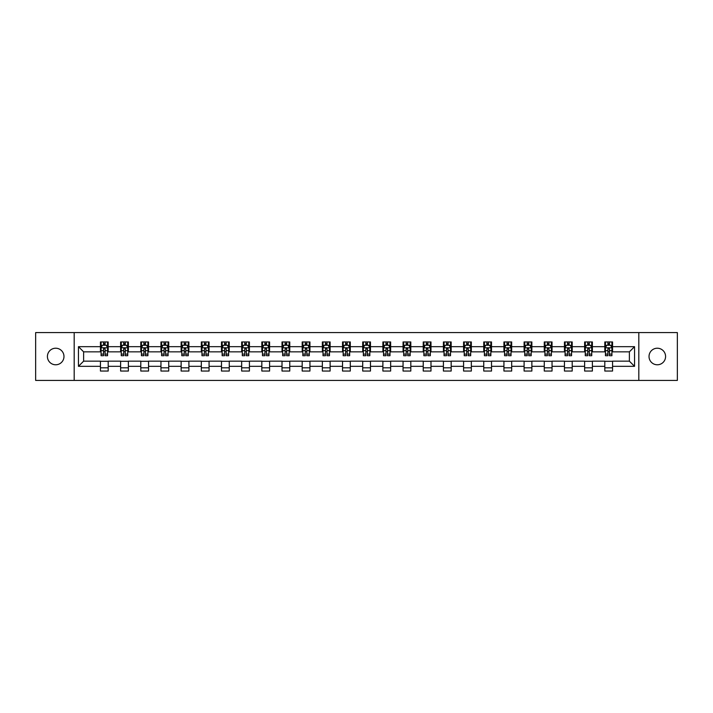 <?xml version="1.0" encoding="UTF-8"?>
<svg xmlns="http://www.w3.org/2000/svg" width="713" height="713" viewBox="0 0 713 713"><rect width="100%" height="100%" fill="white"/><g stroke="black" fill="none" stroke-linecap="round" stroke-linejoin="round"><path stroke-width="1.07" d="M657.306 348.22A8.28 8.28 0 0 0 649.026 356.5A8.28 8.28 0 0 0 657.306 364.78A8.28 8.28 0 0 0 665.585 356.5A8.28 8.28 0 0 0 657.306 348.22M55.694 348.22A8.28 8.28 0 0 0 47.415 356.5A8.28 8.28 0 0 0 55.694 364.78A8.28 8.28 0 0 0 63.974 356.5A8.28 8.28 0 0 0 55.694 348.22M638.812 380.421L677.35 380.421L677.35 332.579L638.812 332.579L638.812 380.421L74.188 380.421L74.188 332.579L35.65 332.579L35.65 380.421L74.188 380.421M638.812 332.579L74.188 332.579M612.556 346.67L612.556 341.955L604.802 341.955L604.802 346.67L592.387 346.67L592.387 341.955L584.624 341.955L584.624 346.67L572.209 346.67L572.209 341.955L564.455 341.955L564.455 346.67L552.04 346.67L552.04 341.955L544.277 341.955L544.277 346.67L531.862 346.67L531.862 341.955L524.1 341.955L524.1 346.67L511.684 346.67L511.684 341.955L503.931 341.955L503.931 346.67L491.515 346.67L491.515 341.955L483.753 341.955L483.753 346.67L471.338 346.67L471.338 341.955L463.584 341.955L463.584 346.67L451.169 346.67L451.169 341.955L443.406 341.955L443.406 346.67L430.991 346.67L430.991 341.955L423.228 341.955L423.228 346.67L410.813 346.67L410.813 341.955L403.059 341.955L403.059 346.67L390.644 346.67L390.644 341.955L382.881 341.955L382.881 346.67L370.466 346.67L370.466 341.955L362.703 341.955L362.703 346.67L350.297 346.67L350.297 341.955L342.534 341.955L342.534 346.67L330.119 346.67L330.119 341.955L322.356 341.955L322.356 346.67L309.941 346.67L309.941 341.955L302.187 341.955L302.187 346.67L289.772 346.67L289.772 341.955L282.009 341.955L282.009 346.67L269.594 346.67L269.594 341.955L261.831 341.955L261.831 346.67L249.416 346.67L249.416 341.955L241.662 341.955L241.662 346.67L229.247 346.67L229.247 341.955L221.485 341.955L221.485 346.67L209.069 346.67L209.069 341.955L201.316 341.955L201.316 346.67L188.9 346.67L188.9 341.955L181.138 341.955L181.138 346.67L168.723 346.67L168.723 341.955L160.96 341.955L160.96 346.67L148.545 346.67L148.545 341.955L140.791 341.955L140.791 346.67L128.376 346.67L128.376 341.955L120.613 341.955L120.613 346.67L108.198 346.67L108.198 341.955L100.444 341.955L100.444 346.67L78.457 346.67L78.457 366.33L83.626 361.152L100.444 361.152L100.444 371.045L108.198 371.045L108.198 361.152L120.613 361.152L120.613 371.045L128.376 371.045L128.376 361.152L140.791 361.152L140.791 371.045L148.545 371.045L148.545 361.152L160.96 361.152L160.96 371.045L168.723 371.045L168.723 361.152L181.138 361.152L181.138 371.045L188.9 371.045L188.9 361.152L201.316 361.152L201.316 371.045L209.069 371.045L209.069 361.152L221.485 361.152L221.485 371.045L229.247 371.045L229.247 361.152L241.662 361.152L241.662 371.045L249.416 371.045L249.416 361.152L261.831 361.152L261.831 371.045L269.594 371.045L269.594 361.152L282.009 361.152L282.009 371.045L289.772 371.045L289.772 361.152L302.187 361.152L302.187 371.045L309.941 371.045L309.941 361.152L322.356 361.152L322.356 371.045L330.119 371.045L330.119 361.152L342.534 361.152L342.534 371.045L350.297 371.045L350.297 361.152L362.703 361.152L362.703 371.045L370.466 371.045L370.466 361.152L382.881 361.152L382.881 371.045L390.644 371.045L390.644 361.152L403.059 361.152L403.059 371.045L410.813 371.045L410.813 361.152L423.228 361.152L423.228 371.045L430.991 371.045L430.991 361.152L443.406 361.152L443.406 371.045L451.169 371.045L451.169 361.152L463.584 361.152L463.584 371.045L471.338 371.045L471.338 361.152L483.753 361.152L483.753 371.045L491.515 371.045L491.515 361.152L503.931 361.152L503.931 371.045L511.684 371.045L511.684 361.152L524.1 361.152L524.1 371.045L531.862 371.045L531.862 361.152L544.277 361.152L544.277 371.045L552.04 371.045L552.04 361.152L564.455 361.152L564.455 371.045L572.209 371.045L572.209 361.152L584.624 361.152L584.624 371.045L592.387 371.045L592.387 361.152L604.802 361.152L604.802 371.045L612.556 371.045L612.556 361.152L629.374 361.152L629.374 351.848L612.556 351.848L612.556 346.67L634.543 346.67L634.543 366.33L612.556 366.33M604.802 366.33L592.387 366.33M584.624 366.33L572.209 366.33M564.455 366.33L552.04 366.33M544.277 366.33L531.862 366.33M524.1 366.33L511.684 366.33M503.931 366.33L491.515 366.33M483.753 366.33L471.338 366.33M463.584 366.33L451.169 366.33M443.406 366.33L430.991 366.33M423.228 366.33L410.813 366.33M403.059 366.33L390.644 366.33M382.881 366.33L370.466 366.33M362.703 366.33L350.297 366.33M342.534 366.33L330.119 366.33M322.356 366.33L309.941 366.33M302.187 366.33L289.772 366.33M282.009 366.33L269.594 366.33M261.831 366.33L249.416 366.33M241.662 366.33L229.247 366.33M221.485 366.33L209.069 366.33M201.316 366.33L188.9 366.33M181.138 366.33L168.723 366.33M160.96 366.33L148.545 366.33M140.791 366.33L128.376 366.33M120.613 366.33L108.198 366.33M100.444 366.33L78.457 366.33M604.802 346.67L604.802 351.848L592.387 351.848L592.387 346.67M584.624 346.67L584.624 351.848L572.209 351.848L572.209 346.67M564.455 346.67L564.455 351.848L552.04 351.848L552.04 346.67M544.277 346.67L544.277 351.848L531.862 351.848L531.862 346.67M524.1 346.67L524.1 351.848L511.684 351.848L511.684 346.67M503.931 346.67L503.931 351.848L491.515 351.848L491.515 346.67M483.753 346.67L483.753 351.848L471.338 351.848L471.338 346.67M463.584 346.67L463.584 351.848L451.169 351.848L451.169 346.67M443.406 346.67L443.406 351.848L430.991 351.848L430.991 346.67M423.228 346.67L423.228 351.848L410.813 351.848L410.813 346.67M403.059 346.67L403.059 351.848L390.644 351.848L390.644 346.67M382.881 346.67L382.881 351.848L370.466 351.848L370.466 346.67M362.703 346.67L362.703 351.848L350.297 351.848L350.297 346.67M342.534 346.67L342.534 351.848L330.119 351.848L330.119 346.67M322.356 346.67L322.356 351.848L309.941 351.848L309.941 346.67M302.187 346.67L302.187 351.848L289.772 351.848L289.772 346.67M282.009 346.67L282.009 351.848L269.594 351.848L269.594 346.67M261.831 346.67L261.831 351.848L249.416 351.848L249.416 346.67M241.662 346.67L241.662 351.848L229.247 351.848L229.247 346.67M221.485 346.67L221.485 351.848L209.069 351.848L209.069 346.67M201.316 346.67L201.316 351.848L188.9 351.848L188.9 346.67M181.138 346.67L181.138 351.848L168.723 351.848L168.723 346.67M160.96 346.67L160.96 351.848L148.545 351.848L148.545 346.67M140.791 346.67L140.791 351.848L128.376 351.848L128.376 346.67M120.613 346.67L120.613 351.848L108.198 351.848L108.198 346.67M100.444 346.67L100.444 351.848L83.626 351.848L78.457 346.67M83.626 351.848L83.626 361.152M634.543 366.33L629.374 361.152M629.374 351.848L634.543 346.67M100.444 345.181L101.086 345.181M103.545 345.181L105.096 345.181M107.556 345.181L108.198 345.181M100.444 351.714L101.086 351.714M103.545 351.714L105.096 351.714M107.556 351.714L108.198 351.714M100.444 361.286L108.198 361.286M100.444 367.819L108.198 367.819M120.613 361.286L128.376 361.286M120.613 367.819L128.376 367.819M120.613 345.181L121.263 345.181M123.714 345.181L125.274 345.181M127.725 345.181L128.376 345.181M120.613 351.714L121.263 351.714M123.714 351.714L125.274 351.714M127.725 351.714L128.376 351.714M140.791 361.286L148.545 361.286M140.791 367.819L148.545 367.819M140.791 345.181L141.432 345.181M143.892 345.181L145.443 345.181M147.903 345.181L148.545 345.181M140.791 351.714L141.432 351.714M143.892 351.714L145.443 351.714M147.903 351.714L148.545 351.714M160.96 361.286L168.723 361.286M160.96 367.819L168.723 367.819M160.96 345.181L161.61 345.181M164.07 345.181L165.621 345.181M168.081 345.181L168.723 345.181M160.96 351.714L161.61 351.714M164.07 351.714L165.621 351.714M168.081 351.714L168.723 351.714M181.138 361.286L188.9 361.286M181.138 367.819L188.9 367.819M181.138 345.181L181.788 345.181M184.239 345.181L185.79 345.181M188.25 345.181L188.9 345.181M181.138 351.714L181.788 351.714M184.239 351.714L185.79 351.714M188.25 351.714L188.9 351.714M201.316 361.286L209.069 361.286M201.316 367.819L209.069 367.819M201.316 345.181L201.957 345.181M204.417 345.181L205.968 345.181M208.428 345.181L209.069 345.181M201.316 351.714L201.957 351.714M204.417 351.714L205.968 351.714M208.428 351.714L209.069 351.714M221.485 361.286L229.247 361.286M221.485 367.819L229.247 367.819M221.485 345.181L222.135 345.181M224.595 345.181L226.146 345.181M228.597 345.181L229.247 345.181M221.485 351.714L222.135 351.714M224.595 351.714L226.146 351.714M228.597 351.714L229.247 351.714M241.662 361.286L249.416 361.286M241.662 367.819L249.416 367.819M241.662 345.181L242.304 345.181M244.764 345.181L246.315 345.181M248.775 345.181L249.416 345.181M241.662 351.714L242.304 351.714M244.764 351.714L246.315 351.714M248.775 351.714L249.416 351.714M261.831 361.286L269.594 361.286M261.831 367.819L269.594 367.819M261.831 345.181L262.482 345.181M264.942 345.181L266.493 345.181M268.953 345.181L269.594 345.181M261.831 351.714L262.482 351.714M264.942 351.714L266.493 351.714M268.953 351.714L269.594 351.714M282.009 361.286L289.772 361.286M282.009 367.819L289.772 367.819M282.009 345.181L282.66 345.181M285.111 345.181L286.662 345.181M289.121 345.181L289.772 345.181M282.009 351.714L282.66 351.714M285.111 351.714L286.662 351.714M289.121 351.714L289.772 351.714M302.187 361.286L309.941 361.286M302.187 367.819L309.941 367.819M302.187 345.181L302.829 345.181M305.289 345.181L306.84 345.181M309.299 345.181L309.941 345.181M302.187 351.714L302.829 351.714M305.289 351.714L306.84 351.714M309.299 351.714L309.941 351.714M322.356 361.286L330.119 361.286M322.356 367.819L330.119 367.819M322.356 345.181L323.007 345.181M325.467 345.181L327.017 345.181M329.468 345.181L330.119 345.181M322.356 351.714L323.007 351.714M325.467 351.714L327.017 351.714M329.468 351.714L330.119 351.714M342.534 361.286L350.297 361.286M342.534 367.819L350.297 367.819M342.534 345.181L343.176 345.181M345.636 345.181L347.186 345.181M349.646 345.181L350.297 345.181M342.534 351.714L343.176 351.714M345.636 351.714L347.186 351.714M349.646 351.714L350.297 351.714M362.703 361.286L370.466 361.286M362.703 367.819L370.466 367.819M362.703 345.181L363.354 345.181M365.814 345.181L367.364 345.181M369.824 345.181L370.466 345.181M362.703 351.714L363.354 351.714M365.814 351.714L367.364 351.714M369.824 351.714L370.466 351.714M382.881 361.286L390.644 361.286M382.881 367.819L390.644 367.819M382.881 345.181L383.532 345.181M385.983 345.181L387.533 345.181M389.993 345.181L390.644 345.181M382.881 351.714L383.532 351.714M385.983 351.714L387.533 351.714M389.993 351.714L390.644 351.714M403.059 361.286L410.813 361.286M403.059 367.819L410.813 367.819M403.059 345.181L403.701 345.181M406.16 345.181L407.711 345.181M410.171 345.181L410.813 345.181M403.059 351.714L403.701 351.714M406.16 351.714L407.711 351.714M410.171 351.714L410.813 351.714M423.228 361.286L430.991 361.286M423.228 367.819L430.991 367.819M423.228 345.181L423.879 345.181M426.338 345.181L427.889 345.181M430.34 345.181L430.991 345.181M423.228 351.714L423.879 351.714M426.338 351.714L427.889 351.714M430.34 351.714L430.991 351.714M443.406 361.286L451.169 361.286M443.406 367.819L451.169 367.819M443.406 345.181L444.047 345.181M446.507 345.181L448.058 345.181M450.518 345.181L451.169 345.181M443.406 351.714L444.047 351.714M446.507 351.714L448.058 351.714M450.518 351.714L451.169 351.714M463.584 361.286L471.338 361.286M463.584 367.819L471.338 367.819M463.584 345.181L464.225 345.181M466.685 345.181L468.236 345.181M470.696 345.181L471.338 345.181M463.584 351.714L464.225 351.714M466.685 351.714L468.236 351.714M470.696 351.714L471.338 351.714M483.753 361.286L491.515 361.286M483.753 367.819L491.515 367.819M483.753 345.181L484.403 345.181M486.854 345.181L488.405 345.181M490.865 345.181L491.515 345.181M483.753 351.714L484.403 351.714M486.854 351.714L488.405 351.714M490.865 351.714L491.515 351.714M503.931 361.286L511.684 361.286M503.931 367.819L511.684 367.819M503.931 345.181L504.572 345.181M507.032 345.181L508.583 345.181M511.043 345.181L511.684 345.181M503.931 351.714L504.572 351.714M507.032 351.714L508.583 351.714M511.043 351.714L511.684 351.714M524.1 361.286L531.862 361.286M524.1 367.819L531.862 367.819M524.1 345.181L524.75 345.181M527.21 345.181L528.761 345.181M531.212 345.181L531.862 345.181M524.1 351.714L524.75 351.714M527.21 351.714L528.761 351.714M531.212 351.714L531.862 351.714M544.277 361.286L552.04 361.286M544.277 367.819L552.04 367.819M544.277 345.181L544.919 345.181M547.379 345.181L548.93 345.181M551.39 345.181L552.04 345.181M544.277 351.714L544.919 351.714M547.379 351.714L548.93 351.714M551.39 351.714L552.04 351.714M564.455 361.286L572.209 361.286M564.455 367.819L572.209 367.819M564.455 345.181L565.097 345.181M567.557 345.181L569.108 345.181M571.568 345.181L572.209 345.181M564.455 351.714L565.097 351.714M567.557 351.714L569.108 351.714M571.568 351.714L572.209 351.714M584.624 361.286L592.387 361.286M584.624 367.819L592.387 367.819M584.624 345.181L585.275 345.181M587.726 345.181L589.286 345.181M591.737 345.181L592.387 345.181M584.624 351.714L585.275 351.714M587.726 351.714L589.286 351.714M591.737 351.714L592.387 351.714M604.802 361.286L612.556 361.286M604.802 367.819L612.556 367.819M604.802 345.181L605.444 345.181M607.904 345.181L609.455 345.181M611.914 345.181L612.556 345.181M604.802 351.714L605.444 351.714M607.904 351.714L609.455 351.714M611.914 351.714L612.556 351.714M105.096 343.63L103.545 343.63M107.556 354.103L105.096 354.103L105.096 355.725L107.556 355.725L107.556 347.837L106.264 345.252L102.378 345.252L101.086 347.837L101.086 355.725L103.545 355.725L103.545 354.103L101.086 354.103M101.086 347.837L101.086 341.955M107.556 347.837L107.556 341.955M103.545 345.252L103.545 341.955M105.096 341.955L105.096 345.252M105.096 354.103L105.096 348.809L103.545 348.809L103.545 354.103M125.274 343.63L123.714 343.63M127.725 354.103L125.274 354.103L125.274 355.725L127.725 355.725L127.725 347.837L126.433 345.252L122.556 345.252L121.263 347.837L121.263 355.725L123.714 355.725L123.714 354.103L121.263 354.103M121.263 347.837L121.263 341.955M127.725 347.837L127.725 341.955M123.714 345.252L123.714 341.955M125.274 341.955L125.274 345.252M125.274 354.103L125.274 348.809L123.714 348.809L123.714 354.103M145.443 343.63L143.892 343.63M147.903 354.103L145.443 354.103L145.443 355.725L147.903 355.725L147.903 347.837L146.611 345.252L142.734 345.252L141.432 347.837L141.432 355.725L143.892 355.725L143.892 354.103L141.432 354.103M141.432 347.837L141.432 341.955M147.903 347.837L147.903 341.955M143.892 345.252L143.892 341.955M145.443 341.955L145.443 345.252M145.443 354.103L145.443 348.809L143.892 348.809L143.892 354.103M165.621 343.63L164.07 343.63M168.081 354.103L165.621 354.103L165.621 355.725L168.081 355.725L168.081 347.837L166.78 345.252L162.903 345.252L161.61 347.837L161.61 355.725L164.07 355.725L164.07 354.103L161.61 354.103M161.61 347.837L161.61 341.955M168.081 347.837L168.081 341.955M164.07 345.252L164.07 341.955M165.621 341.955L165.621 345.252M165.621 354.103L165.621 348.809L164.07 348.809L164.07 354.103M185.79 343.63L184.239 343.63M188.25 354.103L185.79 354.103L185.79 355.725L188.25 355.725L188.25 347.837L186.958 345.252L183.081 345.252L181.788 347.837L181.788 355.725L184.239 355.725L184.239 354.103L181.788 354.103M181.788 347.837L181.788 341.955M188.25 347.837L188.25 341.955M184.239 345.252L184.239 341.955M185.79 341.955L185.79 345.252M185.79 354.103L185.79 348.809L184.239 348.809L184.239 354.103M205.968 343.63L204.417 343.63M208.428 354.103L205.968 354.103L205.968 355.725L208.428 355.725L208.428 347.837L207.135 345.252L203.25 345.252L201.957 347.837L201.957 355.725L204.417 355.725L204.417 354.103L201.957 354.103M201.957 347.837L201.957 341.955M208.428 347.837L208.428 341.955M204.417 345.252L204.417 341.955M205.968 341.955L205.968 345.252M205.968 354.103L205.968 348.809L204.417 348.809L204.417 354.103M226.146 343.63L224.595 343.63M228.597 354.103L226.146 354.103L226.146 355.725L228.597 355.725L228.597 347.837L227.304 345.252L223.427 345.252L222.135 347.837L222.135 355.725L224.595 355.725L224.595 354.103L222.135 354.103M222.135 347.837L222.135 341.955M228.597 347.837L228.597 341.955M224.595 345.252L224.595 341.955M226.146 341.955L226.146 345.252M226.146 354.103L226.146 348.809L224.595 348.809L224.595 354.103M246.315 343.63L244.764 343.63M248.775 354.103L246.315 354.103L246.315 355.725L248.775 355.725L248.775 347.837L247.482 345.252L243.605 345.252L242.304 347.837L242.304 355.725L244.764 355.725L244.764 354.103L242.304 354.103M242.304 347.837L242.304 341.955M248.775 347.837L248.775 341.955M244.764 345.252L244.764 341.955M246.315 341.955L246.315 345.252M246.315 354.103L246.315 348.809L244.764 348.809L244.764 354.103M266.493 343.63L264.942 343.63M268.953 354.103L266.493 354.103L266.493 355.725L268.953 355.725L268.953 347.837L267.651 345.252L263.774 345.252L262.482 347.837L262.482 355.725L264.942 355.725L264.942 354.103L262.482 354.103M262.482 347.837L262.482 341.955M268.953 347.837L268.953 341.955M264.942 345.252L264.942 341.955M266.493 341.955L266.493 345.252M266.493 354.103L266.493 348.809L264.942 348.809L264.942 354.103M286.662 343.63L285.111 343.63M289.121 354.103L286.662 354.103L286.662 355.725L289.121 355.725L289.121 347.837L287.829 345.252L283.952 345.252L282.66 347.837L282.66 355.725L285.111 355.725L285.111 354.103L282.66 354.103M282.66 347.837L282.66 341.955M289.121 347.837L289.121 341.955M285.111 345.252L285.111 341.955M286.662 341.955L286.662 345.252M286.662 354.103L286.662 348.809L285.111 348.809L285.111 354.103M306.84 343.63L305.289 343.63M309.299 354.103L306.84 354.103L306.84 355.725L309.299 355.725L309.299 347.837L308.007 345.252L304.121 345.252L302.829 347.837L302.829 355.725L305.289 355.725L305.289 354.103L302.829 354.103M302.829 347.837L302.829 341.955M309.299 347.837L309.299 341.955M305.289 345.252L305.289 341.955M306.84 341.955L306.84 345.252M306.84 354.103L306.84 348.809L305.289 348.809L305.289 354.103M327.017 343.63L325.467 343.63M329.468 354.103L327.017 354.103L327.017 355.725L329.468 355.725L329.468 347.837L328.176 345.252L324.299 345.252L323.007 347.837L323.007 355.725L325.467 355.725L325.467 354.103L323.007 354.103M323.007 347.837L323.007 341.955M329.468 347.837L329.468 341.955M325.467 345.252L325.467 341.955M327.017 341.955L327.017 345.252M327.017 354.103L327.017 348.809L325.467 348.809L325.467 354.103M347.186 343.63L345.636 343.63M349.646 354.103L347.186 354.103L347.186 355.725L349.646 355.725L349.646 347.837L348.354 345.252L344.477 345.252L343.176 347.837L343.176 355.725L345.636 355.725L345.636 354.103L343.176 354.103M343.176 347.837L343.176 341.955M349.646 347.837L349.646 341.955M345.636 345.252L345.636 341.955M347.186 341.955L347.186 345.252M347.186 354.103L347.186 348.809L345.636 348.809L345.636 354.103M367.364 343.63L365.814 343.63M369.824 354.103L367.364 354.103L367.364 355.725L369.824 355.725L369.824 347.837L368.523 345.252L364.646 345.252L363.354 347.837L363.354 355.725L365.814 355.725L365.814 354.103L363.354 354.103M363.354 347.837L363.354 341.955M369.824 347.837L369.824 341.955M365.814 345.252L365.814 341.955M367.364 341.955L367.364 345.252M367.364 354.103L367.364 348.809L365.814 348.809L365.814 354.103M387.533 343.63L385.983 343.63M389.993 354.103L387.533 354.103L387.533 355.725L389.993 355.725L389.993 347.837L388.701 345.252L384.824 345.252L383.532 347.837L383.532 355.725L385.983 355.725L385.983 354.103L383.532 354.103M383.532 347.837L383.532 341.955M389.993 347.837L389.993 341.955M385.983 345.252L385.983 341.955M387.533 341.955L387.533 345.252M387.533 354.103L387.533 348.809L385.983 348.809L385.983 354.103M407.711 343.63L406.16 343.63M410.171 354.103L407.711 354.103L407.711 355.725L410.171 355.725L410.171 347.837L408.879 345.252L404.993 345.252L403.701 347.837L403.701 355.725L406.16 355.725L406.16 354.103L403.701 354.103M403.701 347.837L403.701 341.955M410.171 347.837L410.171 341.955M406.16 345.252L406.16 341.955M407.711 341.955L407.711 345.252M407.711 354.103L407.711 348.809L406.16 348.809L406.16 354.103M427.889 343.63L426.338 343.63M430.34 354.103L427.889 354.103L427.889 355.725L430.34 355.725L430.34 347.837L429.048 345.252L425.171 345.252L423.879 347.837L423.879 355.725L426.338 355.725L426.338 354.103L423.879 354.103M423.879 347.837L423.879 341.955M430.34 347.837L430.34 341.955M426.338 345.252L426.338 341.955M427.889 341.955L427.889 345.252M427.889 354.103L427.889 348.809L426.338 348.809L426.338 354.103M448.058 343.63L446.507 343.63M450.518 354.103L448.058 354.103L448.058 355.725L450.518 355.725L450.518 347.837L449.226 345.252L445.349 345.252L444.047 347.837L444.047 355.725L446.507 355.725L446.507 354.103L444.047 354.103M444.047 347.837L444.047 341.955M450.518 347.837L450.518 341.955M446.507 345.252L446.507 341.955M448.058 341.955L448.058 345.252M448.058 354.103L448.058 348.809L446.507 348.809L446.507 354.103M468.236 343.63L466.685 343.63M470.696 354.103L468.236 354.103L468.236 355.725L470.696 355.725L470.696 347.837L469.395 345.252L465.518 345.252L464.225 347.837L464.225 355.725L466.685 355.725L466.685 354.103L464.225 354.103M464.225 347.837L464.225 341.955M470.696 347.837L470.696 341.955M466.685 345.252L466.685 341.955M468.236 341.955L468.236 345.252M468.236 354.103L468.236 348.809L466.685 348.809L466.685 354.103M488.405 343.63L486.854 343.63M490.865 354.103L488.405 354.103L488.405 355.725L490.865 355.725L490.865 347.837L489.573 345.252L485.696 345.252L484.403 347.837L484.403 355.725L486.854 355.725L486.854 354.103L484.403 354.103M484.403 347.837L484.403 341.955M490.865 347.837L490.865 341.955M486.854 345.252L486.854 341.955M488.405 341.955L488.405 345.252M488.405 354.103L488.405 348.809L486.854 348.809L486.854 354.103M508.583 343.63L507.032 343.63M511.043 354.103L508.583 354.103L508.583 355.725L511.043 355.725L511.043 347.837L509.75 345.252L505.865 345.252L504.572 347.837L504.572 355.725L507.032 355.725L507.032 354.103L504.572 354.103M504.572 347.837L504.572 341.955M511.043 347.837L511.043 341.955M507.032 345.252L507.032 341.955M508.583 341.955L508.583 345.252M508.583 354.103L508.583 348.809L507.032 348.809L507.032 354.103M528.761 343.63L527.21 343.63M531.212 354.103L528.761 354.103L528.761 355.725L531.212 355.725L531.212 347.837L529.919 345.252L526.042 345.252L524.75 347.837L524.75 355.725L527.21 355.725L527.21 354.103L524.75 354.103M524.75 347.837L524.75 341.955M531.212 347.837L531.212 341.955M527.21 345.252L527.21 341.955M528.761 341.955L528.761 345.252M528.761 354.103L528.761 348.809L527.21 348.809L527.21 354.103M548.93 343.63L547.379 343.63M551.39 354.103L548.93 354.103L548.93 355.725L551.39 355.725L551.39 347.837L550.097 345.252L546.22 345.252L544.919 347.837L544.919 355.725L547.379 355.725L547.379 354.103L544.919 354.103M544.919 347.837L544.919 341.955M551.39 347.837L551.39 341.955M547.379 345.252L547.379 341.955M548.93 341.955L548.93 345.252M548.93 354.103L548.93 348.809L547.379 348.809L547.379 354.103M569.108 343.63L567.557 343.63M571.568 354.103L569.108 354.103L569.108 355.725L571.568 355.725L571.568 347.837L570.266 345.252L566.389 345.252L565.097 347.837L565.097 355.725L567.557 355.725L567.557 354.103L565.097 354.103M565.097 347.837L565.097 341.955M571.568 347.837L571.568 341.955M567.557 345.252L567.557 341.955M569.108 341.955L569.108 345.252M569.108 354.103L569.108 348.809L567.557 348.809L567.557 354.103M589.286 343.63L587.726 343.63M591.737 354.103L589.286 354.103L589.286 355.725L591.737 355.725L591.737 347.837L590.444 345.252L586.567 345.252L585.275 347.837L585.275 355.725L587.726 355.725L587.726 354.103L585.275 354.103M585.275 347.837L585.275 341.955M591.737 347.837L591.737 341.955M587.726 345.252L587.726 341.955M589.286 341.955L589.286 345.252M589.286 354.103L589.286 348.809L587.726 348.809L587.726 354.103M609.455 343.63L607.904 343.63M611.914 354.103L609.455 354.103L609.455 355.725L611.914 355.725L611.914 347.837L610.622 345.252L606.736 345.252L605.444 347.837L605.444 355.725L607.904 355.725L607.904 354.103L605.444 354.103M605.444 347.837L605.444 341.955M611.914 347.837L611.914 341.955M607.904 345.252L607.904 341.955M609.455 341.955L609.455 345.252M609.455 354.103L609.455 348.809L607.904 348.809L607.904 354.103M107.52 347.775L101.121 347.775M101.086 345.404L102.307 345.404M106.335 345.404L107.556 345.404M103.545 350.636L101.086 350.636M107.556 350.636L105.096 350.636M105.096 344.459L103.545 344.459M127.698 347.775L121.29 347.775M121.263 345.404L122.476 345.404M126.513 345.404L127.725 345.404M123.714 350.636L121.263 350.636M127.725 350.636L125.274 350.636M125.274 344.459L123.714 344.459M147.867 347.775L141.468 347.775M141.432 345.404L142.653 345.404M146.691 345.404L147.903 345.404M143.892 350.636L141.432 350.636M147.903 350.636L145.443 350.636M145.443 344.459L143.892 344.459M168.045 347.775L161.646 347.775M161.61 345.404L162.822 345.404M166.86 345.404L168.081 345.404M164.07 350.636L161.61 350.636M168.081 350.636L165.621 350.636M165.621 344.459L164.07 344.459M188.223 347.775L181.815 347.775M181.788 345.404L183 345.404M187.038 345.404L188.25 345.404M184.239 350.636L181.788 350.636M188.25 350.636L185.79 350.636M185.79 344.459L184.239 344.459M208.392 347.775L201.993 347.775M201.957 345.404L203.178 345.404M207.207 345.404L208.428 345.404M204.417 350.636L201.957 350.636M208.428 350.636L205.968 350.636M205.968 344.459L204.417 344.459M228.57 347.775L222.162 347.775M222.135 345.404L223.347 345.404M227.385 345.404L228.597 345.404M224.595 350.636L222.135 350.636M228.597 350.636L226.146 350.636M226.146 344.459L224.595 344.459M248.739 347.775L242.34 347.775M242.304 345.404L243.525 345.404M247.563 345.404L248.775 345.404M244.764 350.636L242.304 350.636M248.775 350.636L246.315 350.636M246.315 344.459L244.764 344.459M268.917 347.775L262.518 347.775M262.482 345.404L263.694 345.404M267.731 345.404L268.953 345.404M264.942 350.636L262.482 350.636M268.953 350.636L266.493 350.636M266.493 344.459L264.942 344.459M289.095 347.775L282.687 347.775M282.66 345.404L283.872 345.404M287.909 345.404L289.121 345.404M285.111 350.636L282.66 350.636M289.121 350.636L286.662 350.636M286.662 344.459L285.111 344.459M309.264 347.775L302.865 347.775M302.829 345.404L304.05 345.404M308.078 345.404L309.299 345.404M305.289 350.636L302.829 350.636M309.299 350.636L306.84 350.636M306.84 344.459L305.289 344.459M329.442 347.775L323.034 347.775M323.007 345.404L324.219 345.404M328.256 345.404L329.468 345.404M325.467 350.636L323.007 350.636M329.468 350.636L327.017 350.636M327.017 344.459L325.467 344.459M349.611 347.775L343.211 347.775M343.176 345.404L344.397 345.404M348.434 345.404L349.646 345.404M345.636 350.636L343.176 350.636M349.646 350.636L347.186 350.636M347.186 344.459L345.636 344.459M369.789 347.775L363.389 347.775M363.354 345.404L364.566 345.404M368.603 345.404L369.824 345.404M365.814 350.636L363.354 350.636M369.824 350.636L367.364 350.636M367.364 344.459L365.814 344.459M389.966 347.775L383.558 347.775M383.532 345.404L384.744 345.404M388.781 345.404L389.993 345.404M385.983 350.636L383.532 350.636M389.993 350.636L387.533 350.636M387.533 344.459L385.983 344.459M410.135 347.775L403.736 347.775M403.701 345.404L404.922 345.404M408.95 345.404L410.171 345.404M406.16 350.636L403.701 350.636M410.171 350.636L407.711 350.636M407.711 344.459L406.16 344.459M430.313 347.775L423.905 347.775M423.879 345.404L425.091 345.404M429.128 345.404L430.34 345.404M426.338 350.636L423.879 350.636M430.34 350.636L427.889 350.636M427.889 344.459L426.338 344.459M450.482 347.775L444.083 347.775M444.047 345.404L445.269 345.404M449.306 345.404L450.518 345.404M446.507 350.636L444.047 350.636M450.518 350.636L448.058 350.636M448.058 344.459L446.507 344.459M470.66 347.775L464.261 347.775M464.225 345.404L465.437 345.404M469.475 345.404L470.696 345.404M466.685 350.636L464.225 350.636M470.696 350.636L468.236 350.636M468.236 344.459L466.685 344.459M490.838 347.775L484.43 347.775M484.403 345.404L485.615 345.404M489.653 345.404L490.865 345.404M486.854 350.636L484.403 350.636M490.865 350.636L488.405 350.636M488.405 344.459L486.854 344.459M511.007 347.775L504.608 347.775M504.572 345.404L505.793 345.404M509.822 345.404L511.043 345.404M507.032 350.636L504.572 350.636M511.043 350.636L508.583 350.636M508.583 344.459L507.032 344.459M531.185 347.775L524.777 347.775M524.75 345.404L525.962 345.404M530 345.404L531.212 345.404M527.21 350.636L524.75 350.636M531.212 350.636L528.761 350.636M528.761 344.459L527.21 344.459M551.354 347.775L544.955 347.775M544.919 345.404L546.14 345.404M550.178 345.404L551.39 345.404M547.379 350.636L544.919 350.636M551.39 350.636L548.93 350.636M548.93 344.459L547.379 344.459M571.532 347.775L565.133 347.775M565.097 345.404L566.309 345.404M570.347 345.404L571.568 345.404M567.557 350.636L565.097 350.636M571.568 350.636L569.108 350.636M569.108 344.459L567.557 344.459M591.71 347.775L585.302 347.775M585.275 345.404L586.487 345.404M590.524 345.404L591.737 345.404M587.726 350.636L585.275 350.636M591.737 350.636L589.286 350.636M589.286 344.459L587.726 344.459M611.879 347.775L605.48 347.775M605.444 345.404L606.665 345.404M610.693 345.404L611.914 345.404M607.904 350.636L605.444 350.636M611.914 350.636L609.455 350.636M609.455 344.459L607.904 344.459"/></g></svg>
